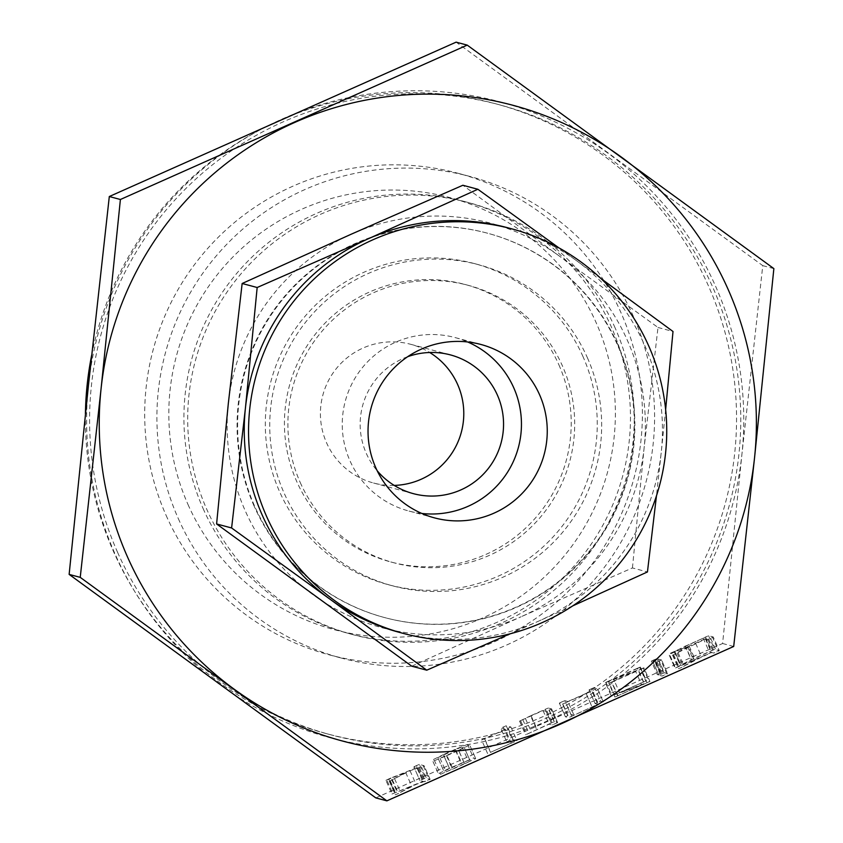 <?xml version="1.0" encoding="UTF-8"?>
<svg xmlns="http://www.w3.org/2000/svg" width="843" height="843" viewBox="0 0 843 843"><rect width="100%" height="100%" fill="white"/><g stroke="black" fill="none" stroke-linecap="round" stroke-linejoin="round"><path stroke-width="0.63" stroke-dasharray="4.21 3.16" d="M660.354 673.62L657.403 674.811L660.354 673.62L654.305 659.953L656.845 658.699L662.904 672.366M664.337 672.746L658.836 675.201L662.113 676.065L667.603 673.62L664.337 672.746L658.278 659.078L655.317 660.269L661.376 673.936M655.317 660.269L652.777 661.534L656.054 662.398L660.859 660.364L666.918 674.031L667.603 673.62L661.555 659.964L667.603 673.62M614.389 694.864L641.713 685.022L614.905 697.077L649.964 681.492L619.658 692.767L646.444 680.722L614.389 694.864L608.33 681.197L605.348 682.63L611.407 696.297M567.971 715.528L565.4 716.803L568.635 717.667L603.282 701.861L600.585 701.144L597.655 702.314L595.084 703.589L597.803 704.316L573.978 715.18L570.901 714.358L567.971 715.528L561.912 701.861L559.341 703.136L565.4 716.803L559.341 703.125L562.576 704L568.635 717.667M551.301 722.946L525.621 734.79L549.067 724.19L552.144 725.012L557.644 722.556L554.399 721.692L551.301 722.946L545.242 709.279L530.595 715.802L536.654 729.469M530.595 715.802L519.573 721.123L543.008 710.523L546.085 711.344L550.89 709.3L556.949 722.967L557.644 722.556L551.585 708.9L557.644 722.556M490.478 752.346L516.959 740.67L512.281 739.416L509.351 740.597L506.78 741.872L511.301 743.073L490.478 752.346L484.419 738.679L481.616 740.049L487.675 753.716M481.616 740.049L510.9 727.003L506.221 725.749L500.731 728.204L506.78 741.872L500.731 728.204L505.242 729.406L511.301 743.073M449.414 768.3L438.392 773.716L440.552 774.295L475.737 758.637L473.576 758.057L449.414 768.3L443.355 754.633L432.343 760.049L438.392 773.716L432.333 760.038L434.493 760.628L440.552 774.295M375.788 797.889L722.599 643.504L741.914 454.366A329.097 328.538 -75 0 1 548.424 720.491A329.097 328.538 -75 0 1 221.688 685.939A329.097 328.538 -75 0 1 114.838 553.503A329.097 328.538 -75 0 1 88.452 385.251A329.097 328.538 -75 0 1 281.941 119.137A329.097 328.538 -75 0 1 608.667 153.689A329.097 328.538 -75 0 1 715.528 286.114A329.097 328.538 -75 0 1 741.914 454.366L762.767 265.64L456.116 42.15M733.695 646.476L722.599 643.504M391.974 794.011L411.742 786.182L396.368 794.454L416.094 784.433L430.109 779.343L425.42 778.089L419.919 780.534L422.901 781.324L391.974 794.011L385.915 780.344L386.821 780.028L392.88 793.695M386.821 780.028L405.683 772.515L390.309 780.787L410.046 770.765L423.365 766.076L429.424 779.743L430.109 779.343L424.061 765.676L419.361 764.422L425.42 778.089M675.528 667.909L695.285 659.869L679.679 668.341L701.713 657.013L711.777 652.535L713.789 653.072L719.279 650.617L714.611 649.373L691.218 659.658L675.528 667.909L669.468 654.242L688.457 646.549L694.516 660.217M688.457 646.549L673.62 654.674L705.717 638.868L707.73 639.394L712.535 637.361L718.594 651.028L719.279 650.617L713.231 636.96L719.279 650.617M713.231 636.95L712.535 637.361L713.231 636.95L708.552 635.706L668.731 654.02L674.811 667.719L668.762 654.052L669.468 654.242M615.074 327.832A223.637 223.258 105 0 0 241.256 273.522A223.637 223.258 105 0 0 353.259 634.747A223.637 223.258 105 0 0 615.074 327.832M91.666 355.177A326.104 325.556 -75 0 1 495.126 103.626A326.104 325.556 -75 0 1 708.584 286.209A326.104 325.556 -75 0 1 658.446 630.364A326.104 325.556 -75 0 1 326.821 733.747A326.104 325.556 -75 0 1 113.352 551.164A326.104 325.556 -75 0 1 85.417 413.976M117.567 552.291A326.104 325.556 105 0 0 331.025 734.875A326.104 325.556 105 0 0 662.661 631.491A326.104 325.556 105 0 0 712.799 287.337A326.104 325.556 105 0 0 499.33 104.753A326.104 325.556 105 0 0 167.704 208.137A326.104 325.556 105 0 0 117.567 552.291M203.1 508.529A223.637 223.258 105 0 0 576.907 562.839A223.637 223.258 105 0 0 464.904 201.614A223.637 223.258 105 0 0 203.1 508.529M178.284 518.55A249.243 248.822 105 0 0 594.905 579.078A249.243 248.822 105 0 0 470.067 176.493A249.243 248.822 105 0 0 178.284 518.55M166.071 515.284A249.243 248.822 105 0 0 582.692 575.822A249.243 248.822 105 0 0 457.854 173.226A249.243 248.822 105 0 0 166.071 515.284M773.863 268.601L762.767 265.64M188 504.493A223.637 223.258 105 0 0 482.639 617.972A223.637 223.258 105 0 0 596.201 322.795A223.637 223.258 105 0 0 301.552 209.317A223.637 223.258 105 0 0 188 504.493M394.229 485.41A71.803 71.687 -75 0 1 322.848 395.146A71.803 71.687 -75 0 1 429.73 352.511M558.898 364.84A143.626 143.384 -75 0 1 390.752 561.944A143.626 143.384 -75 0 1 318.823 329.961A143.626 143.384 -75 0 1 558.898 364.84M300.213 482.459A143.626 143.384 105 0 0 540.289 517.339A143.626 143.384 105 0 0 468.35 285.356A143.626 143.384 105 0 0 300.213 482.459M582.998 356.589A166.229 165.955 105 0 0 305.134 316.209A166.229 165.955 105 0 0 388.391 584.715A166.229 165.955 105 0 0 582.998 356.589M407.654 356.705A71.803 71.687 105 0 0 377.19 470.763M587.413 357.769A166.229 165.955 -75 0 1 392.806 585.896A166.229 165.955 -75 0 1 309.56 317.389A166.229 165.955 -75 0 1 587.413 357.769M421.848 513.461A89.758 89.6 -75 0 1 363.744 366.01A89.758 89.6 -75 0 1 467.654 341.963M254.133 506.116A198.959 198.621 -75 0 1 487.043 233.079A198.959 198.621 -75 0 1 586.696 554.441A198.959 198.621 -75 0 1 254.133 506.116M665.643 409.603L661.281 451.996A209.422 209.075 105 0 0 576.486 260.656L600.817 278.422M617.814 344.618A198.959 198.621 105 0 0 285.261 296.293A198.959 198.621 105 0 0 384.903 617.656A198.959 198.621 105 0 0 617.814 344.618M632.44 567.94L644.157 447.433L657.993 327.474L559.373 256.082A209.422 209.075 -75 0 1 521.037 616.781L632.44 567.94L647.445 571.954M411.742 666.181L521.037 616.781A209.422 209.075 -75 0 1 228.327 403.449A209.422 209.075 -75 0 1 559.373 256.082L462.86 185.26M558.898 247.863L576.486 260.656A209.422 209.075 105 0 0 507.402 227.673M657.993 327.474L673.009 331.489M572.745 605.875L538.15 621.354A209.422 209.075 105 0 0 661.281 451.996L656.476 495.779M399.319 632.345A209.422 209.075 105 0 0 538.15 621.354L509.941 633.852M405.683 772.515L411.742 786.182M389.614 780.934L395.673 794.601M389.276 781.155L395.325 794.823M390.309 780.787L396.368 794.454M392.416 779.88L398.476 793.548M394.64 778.837L400.699 792.504M410.046 770.765L416.094 784.433M417.38 767.804L423.439 781.472M418.56 768.121L424.619 781.788M419.466 767.815L425.525 781.482M421.489 766.94L427.549 780.607M423.365 766.076L424.061 765.676L423.365 766.076M419.361 764.422L416.431 765.592L422.491 779.259M416.431 765.592L413.86 766.867L419.919 780.534L413.86 766.856L416.842 767.657L422.901 781.324M416.842 767.657L390.941 778.015L397 791.682M390.941 778.015L388.718 778.964L394.766 792.631M388.718 778.964L385.915 780.344M434.493 760.628L446.948 755.602L453.007 769.269M446.948 755.602L458.666 750.386L464.725 764.053M458.666 750.386L469.677 744.97L475.737 758.637L469.677 744.97L467.517 744.39L473.576 758.057M467.517 744.39L455.072 749.427L461.132 763.094M455.072 749.427L443.355 754.633M458.518 750.207L440.004 758.184L437.812 757.594L462.006 746.835L464.198 747.425L458.518 750.207L464.577 763.874L452.48 769.259L446.063 771.851L443.882 771.271L437.812 757.594L443.882 771.271L468.065 760.502L470.257 761.092L464.577 763.874M446.421 755.591L452.48 769.259M440.004 758.184L446.063 771.851M464.198 747.414L470.257 761.081L464.198 747.425M462.006 746.835L468.065 760.502M455.599 749.427L461.658 763.094M443.502 754.812L449.561 768.479M484.714 738.795L490.763 752.462M508.139 728.363L514.198 742.03M510.9 727.003L516.959 740.67M506.221 725.749L512.281 739.416M503.292 726.929L509.351 740.597M505.242 729.406L484.419 738.679M519.678 721.028L525.726 734.696M519.573 721.123L525.621 734.79M520.637 720.733L526.696 734.401M522.839 719.785L528.888 733.452M525.442 718.542L531.49 732.209M531.122 715.812L537.181 729.48M543.008 710.523L549.067 724.19M546.085 711.344L552.144 725.012M546.991 711.028L553.05 724.706M549.014 710.164L555.073 723.831M551.585 708.889L550.89 709.3L551.585 708.889L548.35 708.025L554.399 721.692M548.35 708.025L545.242 709.279M562.576 704L565.695 702.735L571.754 716.402M565.695 702.735L586.212 693.61L592.26 707.277M586.212 693.61L597.223 688.194L603.282 701.861L597.223 688.194L594.526 687.477L600.585 701.144M594.526 687.477L591.596 688.647L597.655 702.314M591.596 688.647L589.025 689.922L595.084 703.589L589.025 689.911L591.744 690.649L597.803 704.316L591.744 690.649L586.054 693.431L592.113 707.098M586.054 693.431L567.919 701.513L573.978 715.18M567.919 701.513L564.842 700.691L570.901 714.358M564.842 700.691L561.912 701.861M605.348 682.63L606.054 682.409L612.113 696.076M606.054 682.409L635.654 671.355L641.713 685.022M635.654 671.355L611.586 682.071L617.645 695.738M611.586 682.071L608.857 683.41L614.905 697.077M608.857 683.41L611.923 682.166L617.982 695.833M611.923 682.166L640.922 669.258L646.981 682.925M640.922 669.258L643.904 667.825L649.964 681.492M643.904 667.825L613.599 679.1L619.658 692.767M613.599 679.1L637.656 668.394L643.704 682.061M637.656 668.394L639.753 667.424L645.812 681.091M639.753 667.424L640.385 667.055L646.444 680.722M640.385 667.055L637.319 668.299L643.367 681.966M637.319 668.299L608.33 681.197M652.777 661.523L658.836 675.201L652.777 661.523M656.054 662.398L662.113 676.065M657.013 662.071L663.062 675.738M658.952 661.239L665.001 674.906M661.555 659.953L660.859 660.364L661.555 659.953L658.278 659.078M656.845 658.699L653.957 659.858L660.016 673.525M653.957 659.858L651.354 661.144L657.403 674.811M651.354 661.144L654.305 659.953M689.226 646.202L695.285 659.869M672.862 654.853L678.921 668.52M672.545 655.064L678.604 668.731M673.62 654.674L679.679 668.341M675.77 653.757L681.818 667.424M677.108 653.146L683.167 666.813M678.078 652.661L684.137 666.328M695.654 643.346L701.713 657.013M705.717 638.868L711.777 652.535M707.73 639.394L713.789 653.072M708.636 639.089L714.695 652.756M710.66 638.225L716.719 651.892M708.552 635.706L714.611 649.373M705.465 636.95L711.524 650.617M685.159 645.991L691.218 659.658M685.433 646.107L703.21 638.193L705.38 638.773L687.603 646.686L674.252 651.597L685.433 646.107L691.492 659.774L709.269 651.86L711.439 652.44L681.028 665.464L691.492 659.774M703.21 638.193L709.269 651.86M705.38 638.773L711.439 652.44M674.252 651.597L680.312 665.264M674.98 651.797L681.028 665.464M687.603 646.686L693.663 660.354M643.198 668.046L649.258 681.713M331.025 734.875L326.821 733.747M499.33 104.753L495.126 103.626M349.487 633.746L353.259 634.747M464.904 201.614L468.676 202.626M329.223 654.842L341.436 658.098M457.854 173.226L470.067 176.493M390.752 561.944L394.229 562.871M464.883 284.428L468.35 285.356M373.565 483.018L413.333 493.64M410.625 344.271L450.394 354.892M388.391 584.715L392.806 585.896M474.188 263.511L478.603 264.691M480.805 344.439L455.02 337.558M434.482 517.865L408.697 510.984M487.581 233.216L487.043 233.079M384.903 617.656L384.366 617.508M430.12 779.343L424.061 765.676"/><path stroke-width="1.26" d="M733.695 646.476L386.884 800.85L375.788 797.889L69.137 574.399L88.452 385.251L109.305 196.524L456.116 42.15L467.212 45.111L773.863 268.601L754.548 457.749L733.695 646.476M85.417 413.976A326.104 325.556 -75 0 1 91.666 355.177M386.884 800.85L80.233 577.36L101.086 388.634L120.401 199.496L109.305 196.524M120.401 199.496L467.212 45.111M80.233 577.36L69.137 574.399M294.576 122.509A329.097 328.538 105 0 0 101.086 388.634A329.097 328.538 105 0 0 127.472 556.886A329.097 328.538 105 0 0 234.333 689.311A329.097 328.538 105 0 0 561.059 723.863A329.097 328.538 105 0 0 754.548 457.749A329.097 328.538 105 0 0 728.162 289.497A329.097 328.538 105 0 0 621.312 157.061A329.097 328.538 105 0 0 294.576 122.509M429.73 352.511A71.803 71.687 -75 0 1 394.229 485.41M377.19 470.763A71.803 71.687 105 0 0 497.391 395.093A71.803 71.687 105 0 0 407.654 356.705M467.654 341.963A89.758 89.6 -75 0 1 421.848 513.461M375.725 467.612A89.758 89.6 -75 0 1 480.805 344.439A89.758 89.6 -75 0 1 525.758 489.414A89.758 89.6 -75 0 1 375.725 467.612M600.817 278.422L673.009 331.489L665.643 409.603M511.68 228.822L507.402 227.673A209.422 209.075 105 0 0 368.57 238.664L477.865 189.264L462.86 185.26L351.457 234.101L242.152 283.501L228.327 403.449L216.598 523.956L411.742 666.181L426.748 670.185L330.235 599.362A209.422 209.075 105 0 0 399.319 632.345L403.597 633.483A209.422 209.075 -75 0 1 298.707 295.219A209.422 209.075 -75 0 1 648.773 346.073A209.422 209.075 -75 0 1 403.597 633.483M477.865 189.264L558.898 247.863M368.57 238.664A209.422 209.075 105 0 0 330.235 599.362L231.604 527.971L245.439 408.023L257.168 287.505L368.57 238.664M656.476 495.779L647.445 571.954L572.745 605.875M242.152 283.501L257.168 287.505M509.941 633.852L426.748 670.185M216.598 523.956L231.604 527.971"/></g></svg>
